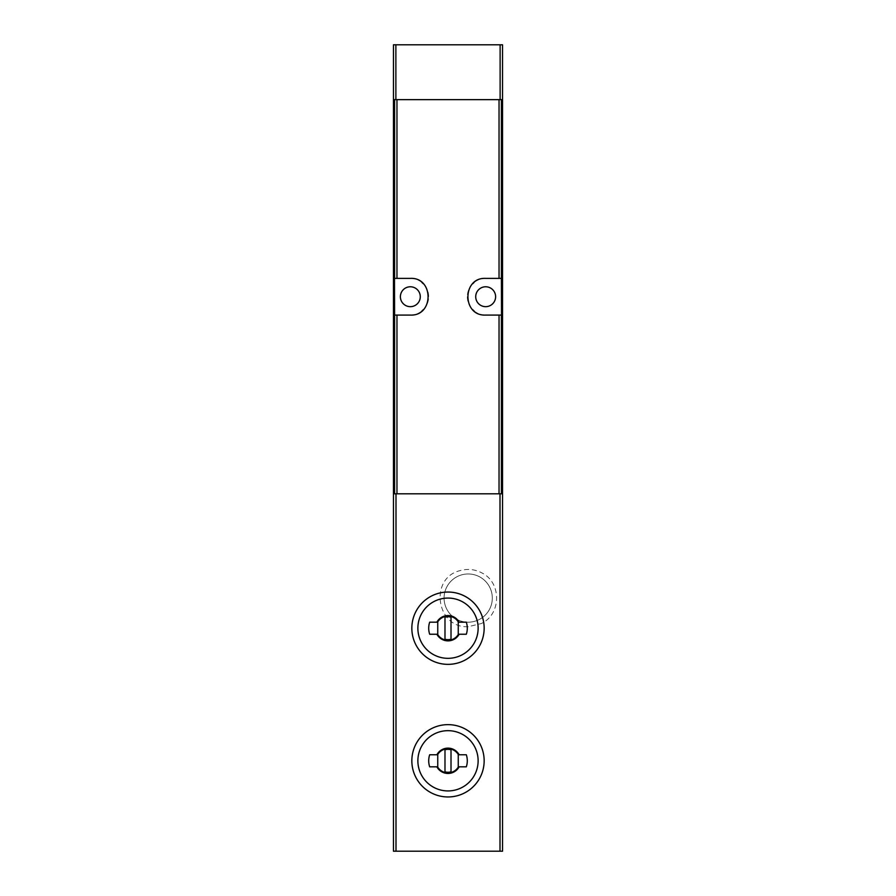 <?xml version="1.0" encoding="UTF-8"?>
<svg xmlns="http://www.w3.org/2000/svg" width="896" height="896" viewBox="0 0 896 896"><rect width="100%" height="100%" fill="white"/><g stroke="black" fill="none" stroke-linecap="round" stroke-linejoin="round"><path stroke-width="0.67" stroke-dasharray="4.48 3.36" d="M448 664.362C428.613 664.765 411.432 647.55 411.835 628.219C411.387 608.899 428.658 591.606 447.989 592.043C467.32 591.606 484.546 608.81 484.165 628.174C484.635 647.528 467.41 664.821 448 664.362M448 796.958C428.613 797.362 411.432 780.147 411.835 760.816C411.387 741.485 428.658 724.203 447.989 724.64C467.32 724.203 484.546 741.395 484.165 760.76C484.635 780.114 467.41 797.418 448 796.958M394.598 493.808L393.456 493.808L393.456 851.2L502.544 851.2L502.544 493.808L394.598 493.808M394.598 99.646L393.456 99.646L393.456 44.8L502.544 44.8L502.544 99.646L394.598 99.646M468.194 622.182A24.102 24.102 0 0 0 489.07 586.018A24.102 24.102 0 0 0 447.317 586.018A24.102 24.102 0 0 0 468.194 622.182A24.102 24.102 0 0 0 489.07 586.018A24.102 24.102 0 0 0 447.317 586.018A24.102 24.102 0 0 0 468.194 622.182A24.102 24.102 0 0 0 489.07 586.018A24.102 24.102 0 0 0 447.317 586.018A24.102 24.102 0 0 0 468.194 622.182A24.102 24.102 0 0 0 489.07 586.018A24.102 24.102 0 0 0 447.317 586.018A24.102 24.102 0 0 0 468.194 622.182M485.666 286.776A9.946 9.946 0 0 1 494.278 301.694A9.946 9.946 0 0 1 477.053 301.694A9.946 9.946 0 0 1 485.666 286.776M410.334 286.776A9.946 9.946 0 0 1 418.947 301.694A9.946 9.946 0 0 1 401.722 301.694A9.946 9.946 0 0 1 410.334 286.776M501.525 278.376L485.666 278.376A18.357 18.357 0 0 0 473.973 282.587M472.718 283.718A18.357 18.357 0 0 0 467.32 296.744M467.32 296.811A18.357 18.357 0 0 0 472.73 309.736M474.04 310.923A18.357 18.357 0 0 0 485.666 315.078L501.525 315.078M394.475 315.078L410.334 315.078A18.357 18.357 0 0 0 422.027 310.867M423.282 309.725A18.357 18.357 0 0 0 428.68 296.71M428.68 296.643A18.357 18.357 0 0 0 423.27 283.718M421.96 282.52A18.357 18.357 0 0 0 410.334 278.376L394.475 278.376M436.867 622.182L429.677 622.182A19.286 19.286 0 0 0 429.677 634.234L436.867 634.234A12.656 12.656 0 0 0 459.133 634.234L466.323 634.234A19.286 19.286 0 0 0 466.323 622.182L459.133 622.182A12.656 12.656 0 0 0 436.867 622.182M458.248 621.858A12.051 12.051 0 0 0 437.752 621.858L437.752 634.558A12.051 12.051 0 0 0 458.248 634.558L458.248 621.858M436.867 754.768L429.677 754.768A19.286 19.286 0 0 0 429.677 766.819L436.867 766.819A12.656 12.656 0 0 0 459.133 766.819L466.323 766.819A19.286 19.286 0 0 0 466.323 754.768L459.133 754.768A12.656 12.656 0 0 0 436.867 754.768M458.248 754.443A12.051 12.051 0 0 0 437.752 754.443L437.752 767.144A12.051 12.051 0 0 0 458.248 767.144L458.248 754.443M451.013 617.154A11.446 11.446 0 0 0 444.987 617.154L444.987 639.251A11.446 11.446 0 0 0 451.013 639.251L451.013 617.154M451.013 749.75A11.446 11.446 0 0 0 444.987 749.75L444.987 771.848A11.446 11.446 0 0 0 451.013 771.848L451.013 749.75M468.194 626.696C436.173 628.443 428.971 577.83 460.208 570.584C467.779 568.501 475.037 569.296 481.981 572.981C501.85 582.691 501.346 614.499 481.186 623.582L468.194 626.696"/><path stroke-width="1.34" d="M502.544 99.646L502.544 851.2L393.456 851.2L393.456 44.8L502.544 44.8L502.544 99.646L393.456 99.646M502.544 493.808L393.456 493.808M394.598 315.078L394.475 278.376L410.334 278.376C433.955 277.166 433.989 316.254 410.334 315.078L394.598 315.078L394.598 493.808M501.402 278.376L501.525 315.078L485.666 315.078C462.045 316.277 462.011 277.2 485.666 278.376L501.402 278.376L501.402 99.646M485.666 306.667A9.946 9.946 0 0 0 495.611 296.722A9.946 9.946 0 0 0 485.666 286.776A9.946 9.946 0 0 0 475.72 296.722A9.946 9.946 0 0 0 485.666 306.667M473.973 282.587A18.357 18.357 0 0 0 472.718 283.718M472.73 309.736A18.357 18.357 0 0 0 474.04 310.923M410.334 306.667A9.946 9.946 0 0 0 420.28 296.722A9.946 9.946 0 0 0 410.334 286.776A9.946 9.946 0 0 0 400.389 296.722A9.946 9.946 0 0 0 410.334 306.667M422.027 310.867A18.357 18.357 0 0 0 423.282 309.725M423.27 283.718A18.357 18.357 0 0 0 421.96 282.52M448 664.362A36.165 36.165 0 0 0 479.315 610.12A36.165 36.165 0 0 0 416.685 610.12A36.165 36.165 0 0 0 448 664.362A36.165 36.165 0 0 0 479.315 610.12A36.165 36.165 0 0 0 416.685 610.12A36.165 36.165 0 0 0 448 664.362M459.133 634.234A12.656 12.656 0 0 1 436.867 634.234L429.677 634.234A19.286 19.286 0 0 1 429.677 622.182L436.867 622.182A12.656 12.656 0 0 1 459.133 622.182L466.323 622.182A19.286 19.286 0 0 1 466.323 634.234L459.133 634.234M448 796.958A36.165 36.165 0 0 0 479.315 742.717A36.165 36.165 0 0 0 416.685 742.717A36.165 36.165 0 0 0 448 796.958A36.165 36.165 0 0 0 479.315 742.717A36.165 36.165 0 0 0 416.685 742.717A36.165 36.165 0 0 0 448 796.958M459.133 766.819A12.656 12.656 0 0 1 436.867 766.819L429.677 766.819A19.286 19.286 0 0 1 429.677 754.768L436.867 754.768A12.656 12.656 0 0 1 459.133 754.768L466.323 754.768A19.286 19.286 0 0 1 466.323 766.819L459.133 766.819M458.248 621.858A12.051 12.051 0 0 0 437.752 621.858L437.752 634.558A12.051 12.051 0 0 0 458.248 634.558L458.248 621.858M451.013 617.154A11.446 11.446 0 0 0 444.987 617.154L444.987 639.251A11.446 11.446 0 0 0 451.013 639.251L451.013 617.154M458.248 754.443A12.051 12.051 0 0 0 437.752 754.443L437.752 767.144A12.051 12.051 0 0 0 458.248 767.144L458.248 754.443M451.013 749.75A11.446 11.446 0 0 0 444.987 749.75L444.987 771.848A11.446 11.446 0 0 0 451.013 771.848L451.013 749.75M500.002 493.808L500.002 851.2M395.998 493.808L395.998 851.2M394.598 278.376L394.598 99.646M501.402 493.808L501.402 315.078M499.038 493.808L499.038 315.078M499.038 278.376L499.038 99.646M396.962 278.376L396.962 99.646M396.962 493.808L396.962 315.078M395.875 99.646L395.875 44.8M500.125 99.646L500.125 44.8M448 658.336A30.139 30.139 0 0 0 474.096 613.133A30.139 30.139 0 0 0 421.904 613.133A30.139 30.139 0 0 0 448 658.336M448 790.933A30.139 30.139 0 0 0 474.096 745.73A30.139 30.139 0 0 0 421.904 745.73A30.139 30.139 0 0 0 448 790.933"/></g></svg>
